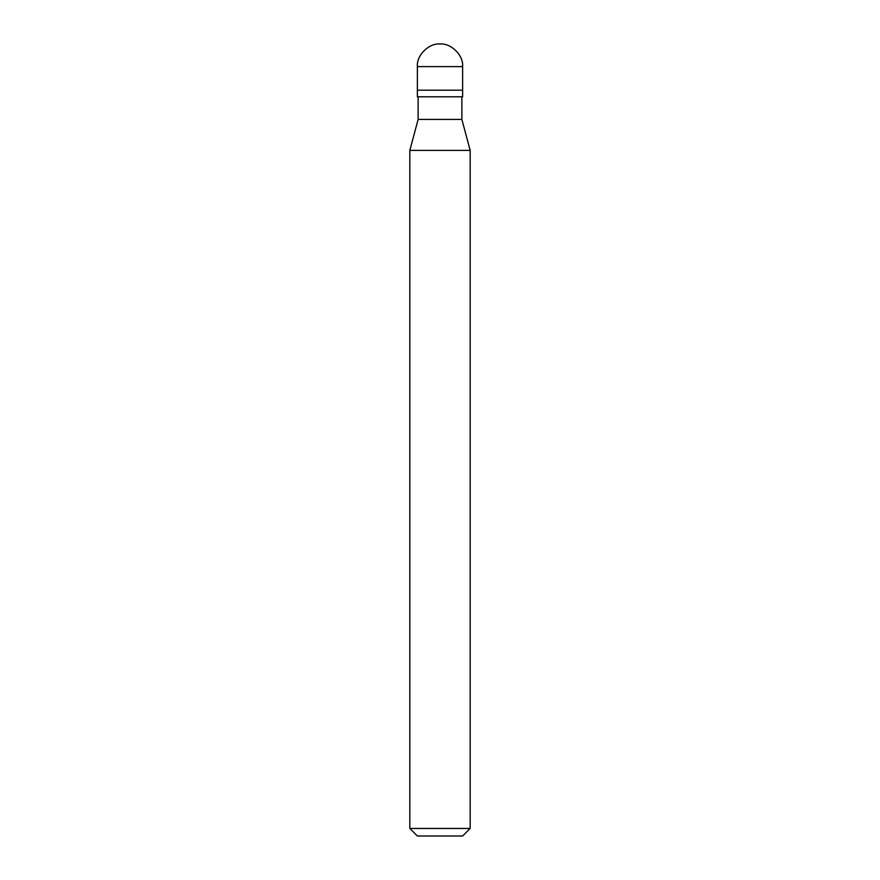 <?xml version="1.0" encoding="UTF-8"?>
<svg xmlns="http://www.w3.org/2000/svg" width="880" height="880" viewBox="0 0 880 880"><rect width="100%" height="100%" fill="white"/><g stroke="black" fill="none" stroke-linecap="round" stroke-linejoin="round"><path stroke-width="1.32" d="M417.373 90.2L462.627 90.2L462.627 66.627C463.639 55.429 451.198 42.988 440 44C428.802 42.988 416.361 55.429 417.373 66.627L417.373 90.2L417.373 66.627C416.361 55.429 428.802 42.988 440 44C451.198 42.988 463.639 55.429 462.627 66.627L417.373 66.627L462.627 66.627L462.627 90.2L417.373 90.2L417.373 96.8L417.373 90.2L462.627 90.2L417.373 90.2M417.373 836L462.627 836L470.173 828.454L470.173 150.392L461.879 119.427L461.879 96.8L461.879 119.427L418.121 119.427L409.827 150.392L409.827 828.454L417.373 836L409.827 828.454L409.827 150.392L418.121 119.427L418.121 96.8L418.121 119.427L461.879 119.427L470.173 150.392L409.827 150.392L470.173 150.392L470.173 828.454L409.827 828.454L470.173 828.454L462.627 836L417.373 836M462.627 96.8L462.627 90.2L462.627 96.8L417.373 96.8L462.627 96.8"/></g></svg>
